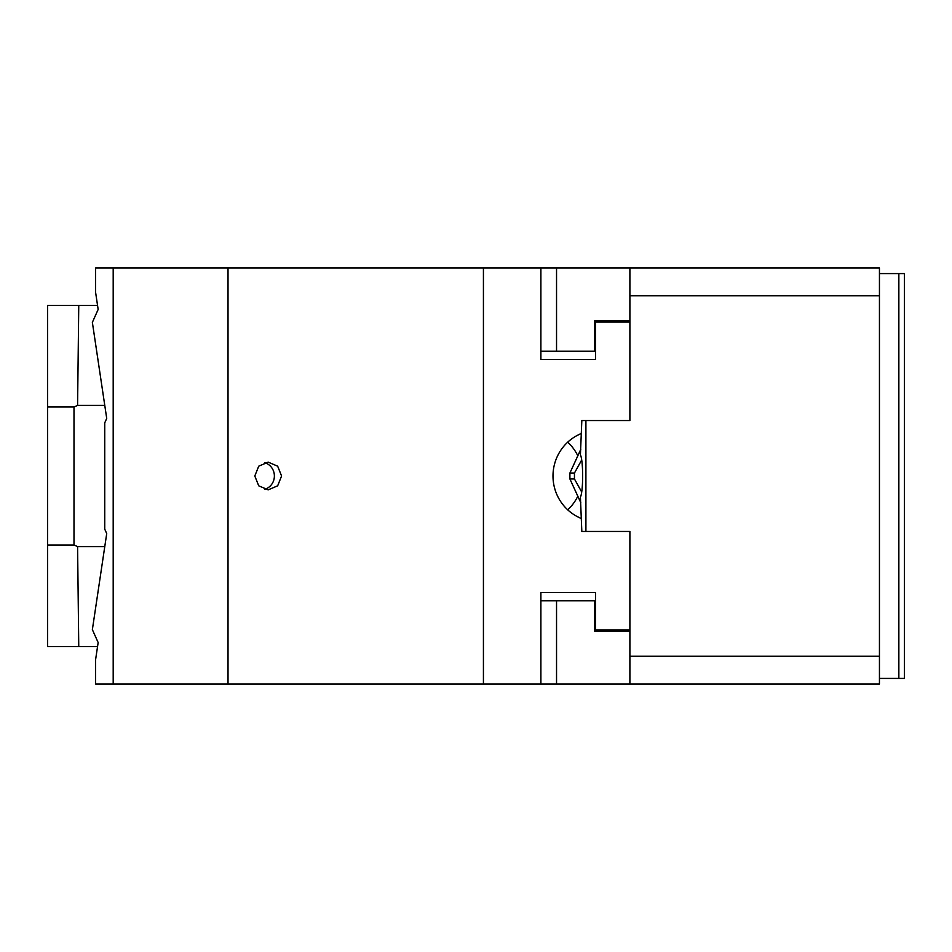 <?xml version="1.0" encoding="UTF-8"?>
<svg xmlns="http://www.w3.org/2000/svg" width="952" height="952" viewBox="0 0 952 952"><rect width="100%" height="100%" fill="white"/><g stroke="black" fill="none" stroke-linecap="round" stroke-linejoin="round"><path stroke-width="1.43" d="M620.668 322.109L623.286 320.872L629.891 320.872M540.891 359.547L595.512 359.547L540.891 359.547L540.891 268.036L879.446 268.036L879.446 683.964L629.891 683.964L629.891 531.454L581.827 531.454L580.411 497.111C583.386 491.601 583.386 460.399 580.411 454.889L581.827 420.546L585.908 420.546L585.908 531.454M629.891 320.717L594.774 320.717L594.774 351.228L540.891 351.228M598.534 320.717L598.534 322.109M598.534 629.891L598.534 631.283M556.539 268.036L556.539 351.228M580.803 502.715L569.903 478.963L569.903 473.037L580.803 449.284M879.446 295.763L629.891 295.763L629.891 268.036M585.908 420.546L629.891 420.546L629.891 295.763M620.668 629.891L623.286 631.128L629.891 631.128M540.891 600.771L556.539 600.771L556.539 683.964L629.891 683.964M556.539 683.964L95.616 683.964L95.616 659.522L98.151 642.552L92.368 629.629L106.719 533.572L104.744 529.169L104.744 422.831L106.719 418.428L92.368 322.371L98.151 309.448L95.616 292.478L95.616 268.036L540.891 268.036M581.636 460.09L574.449 473.037L569.903 473.037M574.449 473.037L574.449 478.963L569.903 478.963M574.449 478.963L581.636 491.91M879.446 678.419L898.855 678.419L898.855 273.581L879.446 273.581M898.855 273.581L904.4 273.581L904.4 678.419L898.855 678.419M629.891 656.237L879.446 656.237M629.891 631.283L594.774 631.283L594.774 600.771L556.539 600.771M97.568 305.473L78.754 305.473L77.588 405.397L73.994 406.992L73.994 545.008L77.588 546.603L78.754 646.527L97.568 646.527M78.754 646.527L47.6 646.527L47.6 305.473L78.754 305.473M73.994 545.008L47.6 545.008M73.994 406.992L47.6 406.992M77.588 405.397L104.768 405.397M77.588 546.603L104.768 546.603M577.816 455.806A45.755 45.053 90 0 0 567.713 442.168M567.713 509.832A45.755 45.053 90 0 0 577.816 496.194M540.891 592.453L595.512 592.453L540.891 592.453L540.891 683.964M594.774 629.891L629.891 629.891M595.512 592.453L595.512 629.891M594.774 322.109L595.512 322.109L595.512 359.547M629.891 322.109L595.512 322.109M113.193 268.036L113.193 683.964M228.016 268.036L228.016 683.964M483.426 268.036L483.426 683.964M254.803 476L258.718 485.806L268.19 489.863L277.663 485.806L281.578 476L277.663 466.194L268.19 462.137L258.718 466.194L254.803 476M581.529 518.566A45.755 45.053 -90 0 1 552.993 476A45.755 45.053 -90 0 1 581.529 433.434M264.596 489.352A13.864 13.387 90 0 0 264.596 462.648"/></g></svg>

